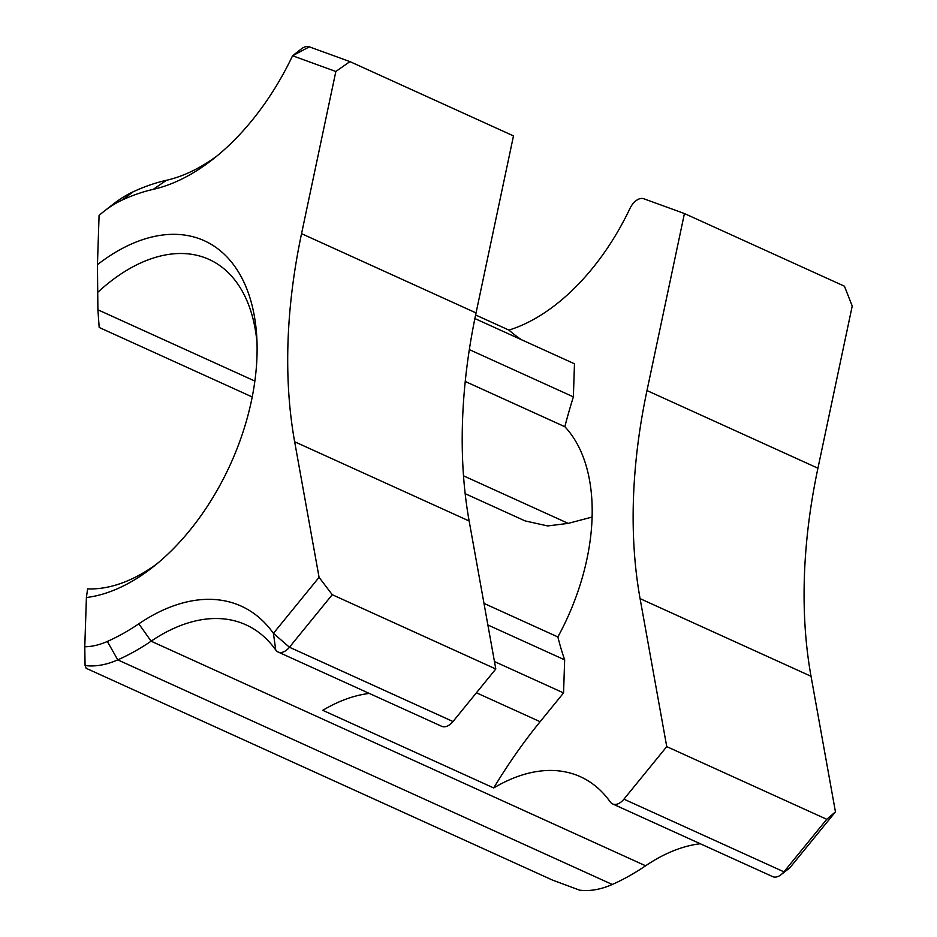 <?xml version="1.0" encoding="UTF-8"?>
<svg xmlns="http://www.w3.org/2000/svg" width="937" height="937" viewBox="0 0 937 937"><rect width="100%" height="100%" fill="white"/><g stroke="black" fill="none" stroke-linecap="round" stroke-linejoin="round"><path stroke-width="1.41" d="M349.934 61.608L335.844 71.493L292.578 55.752L301.363 48.9A15.062 9.077 114.4 0 1 309.351 46.85L349.934 61.608L513.488 135.9L476.043 312.923L301.55 233.664A470.526 283.548 -65.6 0 0 287.999 342.274A470.526 283.548 -65.6 0 0 294.651 441.749L319.072 577.321L332.248 594.702L289.439 647.233A15.062 9.077 114.4 0 1 278.137 652.023A15.062 9.077 114.4 0 1 275.747 650.009A188.208 113.412 -65.6 0 0 245.962 624.827A188.208 113.412 -65.6 0 0 151.115 641.189A266.811 160.777 114.4 0 1 117.769 659.871A120.451 72.582 114.4 0 1 85.068 665.551L86.169 668.292L552.584 880.124L579.57 890.15A120.451 72.582 -65.6 0 0 612.271 884.469A266.811 160.777 -65.6 0 0 645.616 865.788A188.208 113.412 114.4 0 1 700.255 843.745M278.137 652.023L441.69 726.304A15.062 9.077 -65.6 0 0 452.993 721.525L495.802 668.995L469.144 520.995A470.526 283.548 114.4 0 1 462.503 421.533A470.526 283.548 114.4 0 1 476.043 312.923M640.088 598.638A470.526 283.548 114.4 0 1 633.435 499.175A470.526 283.548 114.4 0 1 646.987 390.565L684.432 213.542L844.436 286.207L852.225 306.024L817.931 468.207A470.526 283.548 -65.6 0 0 804.379 576.817A470.526 283.548 -65.6 0 0 811.032 676.28L835.453 811.852L789.797 867.873L781.013 874.725A15.062 9.077 -65.6 0 0 783.941 871.832L826.75 819.301L666.746 746.625L640.088 598.638L811.032 676.28M826.75 819.301L835.453 811.852M369.307 693.427A188.208 113.412 114.4 0 0 322.773 710.316L493.717 787.958A188.208 113.412 114.4 0 1 580.46 776.761A188.208 113.412 114.4 0 1 610.245 801.931A15.062 9.077 -65.6 0 0 612.634 803.946A15.062 9.077 -65.6 0 0 623.937 799.167L666.746 746.625M612.634 803.946L772.638 876.61A15.062 9.077 -65.6 0 0 781.013 874.725M521.136 339.569A376.416 226.836 114.4 0 1 508.908 330.093A188.208 113.412 -65.6 0 0 629.933 208.506A15.062 9.077 114.4 0 1 643.848 198.773L684.432 213.542M301.55 233.664L335.844 71.493M495.802 668.995L332.248 594.702M591.95 517.212A177.667 107.064 114.4 0 1 592.125 517.048L568.209 523.385L547.688 525.938L525.118 520.913L465.162 493.682M252.229 396.972L99.181 327.458L97.893 309.784L97.448 264.679A192.729 116.141 114.4 0 1 256.797 337.484A192.729 116.141 114.4 0 1 152.298 567.553A192.729 116.141 114.4 0 1 86.403 597.525L84.775 646.764A105.401 63.517 -65.6 0 0 107.345 641.447A251.748 151.712 -65.6 0 0 138.817 623.819A203.27 122.489 114.4 0 1 273.417 633.342L319.072 577.321M86.403 597.525L87.609 588.881A177.667 107.064 -65.6 0 0 156.772 563.969M257.043 343.2A177.667 107.064 -65.6 0 0 209.115 259.455A177.667 107.064 -65.6 0 0 97.448 292.613M465.232 381.464L564.847 426.71A376.416 226.836 114.4 0 1 573.374 396.866L574.475 363.79L474.883 318.557M493.717 787.958A376.416 226.836 114.4 0 1 540.122 721.713L563.559 692.923L564.66 659.847A376.416 226.836 114.4 0 1 557.866 636.949A177.667 107.064 -65.6 0 0 564.847 426.71M557.866 636.949L483.984 603.393M309.351 46.85L292.578 55.752A203.27 122.489 114.4 0 1 212.547 159.536A203.27 122.489 114.4 0 1 153.235 189.356A251.748 151.712 -65.6 0 0 121.986 200.143A105.401 63.517 -65.6 0 0 104.312 211.094L113.096 204.243A120.451 72.582 114.4 0 1 133.3 191.722A266.811 160.777 114.4 0 1 166.411 180.302A188.208 113.412 -65.6 0 0 217.009 155.952M508.908 330.093L475.621 314.973M104.312 211.094A105.401 63.517 -65.6 0 0 99.076 215.44L97.448 264.679M469.332 349.606L573.374 396.866M487.872 624.979L564.66 659.847M494.467 661.545L563.559 692.923M85.068 665.551L84.775 646.764M275.747 650.009L273.417 633.342L289.439 647.233L452.993 721.525M469.144 520.995L294.651 441.749M817.931 468.207L646.987 390.565M789.797 867.873L783.941 871.832L623.937 799.167M645.616 865.788L151.115 641.189L138.817 623.819M612.271 884.469L117.769 659.871L107.345 641.447M568.209 523.385L463.51 475.832M254.876 381.078L97.893 309.784M476.418 692.783L540.122 721.713M133.3 191.722L121.986 200.143M166.411 180.302L153.235 189.356"/></g></svg>
